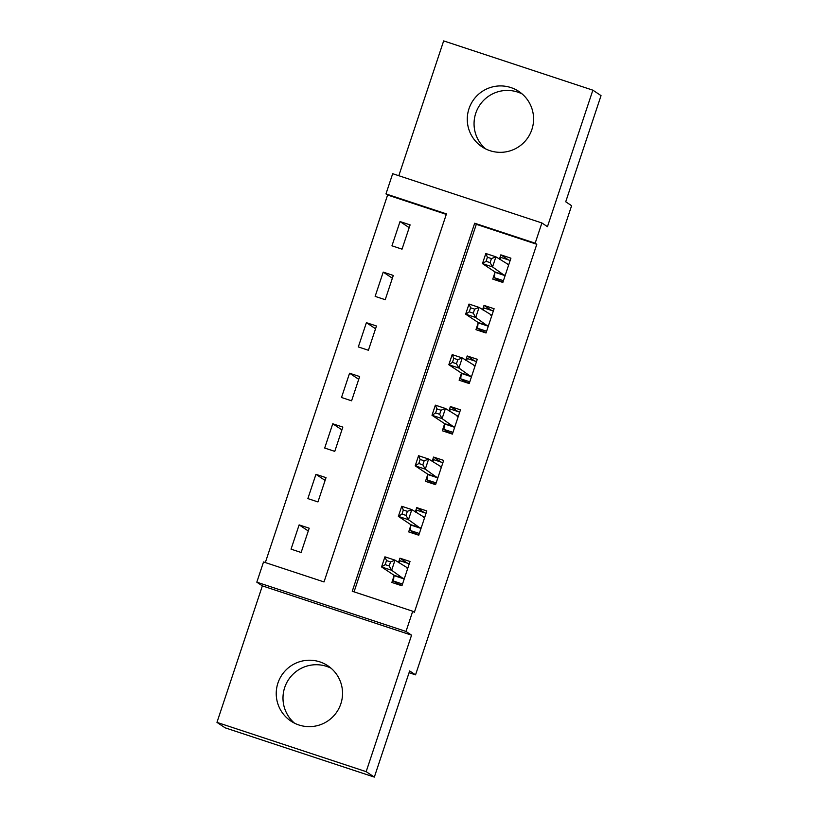<?xml version="1.0" encoding="UTF-8"?>
<svg xmlns="http://www.w3.org/2000/svg" width="818" height="818" viewBox="0 0 818 818"><rect width="100%" height="100%" fill="white"/><g stroke="black" fill="none" stroke-linecap="round" stroke-linejoin="round"><path stroke-width="1.23" d="M485.555 148.866A33.252 33.119 123.6 0 1 522.119 93.917M468.98 108.733A33.252 33.119 -56.4 0 0 482.006 146.811A33.252 33.119 -56.4 0 0 531.884 129.51A33.252 33.119 -56.4 0 0 518.857 91.442A33.252 33.119 -56.4 0 0 468.98 108.733M331.075 668.224A33.252 33.119 -56.4 0 0 294.5 723.173M277.936 683.04A33.252 33.119 -56.4 0 0 290.963 721.118A33.252 33.119 -56.4 0 0 340.84 703.817A33.252 33.119 -56.4 0 0 327.814 665.75A33.252 33.119 -56.4 0 0 277.936 683.04M385.963 193.917L392.691 173.702L541.894 222.966L535.166 243.191L474.675 223.222L352.251 591.261L412.732 611.23L406.004 631.455L256.811 582.181L263.529 561.966L324.02 581.935L446.454 213.897L385.963 193.917L387.599 195.011L265.329 562.559M409.061 672.713L415.544 674.85L571.608 205.707L565.719 201.78L601.036 95.614L592.866 90.174L443.663 40.9L398.816 175.717M415.544 674.85L409.654 670.934L374.337 777.1L225.134 727.826L216.964 722.386L366.167 771.66L411.566 635.157L406.004 631.455M411.566 635.157L262.363 585.882L216.964 722.386M262.363 585.882L256.811 582.181M374.337 777.1L366.167 771.66M446.291 214.388L387.599 195.011M301.136 552.487L309.204 528.213L299.122 524.89L291.055 549.154L301.136 552.487M317.946 501.925L326.024 477.661L315.942 474.328L307.865 498.602L317.946 501.925M334.766 451.372L342.834 427.108L332.762 423.775L324.685 448.039L334.766 451.372M351.587 400.82L359.654 376.546L349.572 373.223L341.505 397.487L351.587 400.82M368.397 350.257L376.474 325.993L366.392 322.67L358.325 346.934L368.397 350.257M385.217 299.705L393.294 275.441L383.213 272.108L375.135 296.382L385.217 299.705M402.037 249.153L410.104 224.889L400.022 221.555L391.955 245.819L402.037 249.153M412.732 611.23L414.368 612.324L536.802 244.285L476.311 224.306L354.051 591.854M394.051 575.862L391.863 582.447L401.945 585.78L410.012 561.506L399.93 558.183L398.499 562.487M410.871 525.309L408.683 531.894L418.765 535.217L426.832 510.953L416.751 507.62L415.319 511.935M427.681 474.757L425.493 481.332L435.575 484.665L443.653 460.401L433.571 457.068L432.139 461.383M444.501 424.205L442.313 430.779L452.395 434.113L460.473 409.838L450.391 406.515L448.949 410.82M461.321 373.642L459.133 380.227L469.215 383.55L477.283 359.286L467.201 355.963L465.769 360.268M478.141 323.09L475.953 329.674L486.035 332.998L494.103 308.734L484.021 305.4L482.589 309.715M494.951 272.537L492.763 279.112L502.845 282.445L510.923 258.181L500.841 254.848L499.409 259.163M541.894 222.966L547.457 226.668L592.866 90.174M536.802 244.285L535.166 243.191M476.311 224.306L474.675 223.222M407.548 563.244L399.93 558.183M308.284 530.984L299.122 524.89M409.184 227.649L400.022 221.555M392.374 278.212L383.213 272.108M375.554 328.764L366.392 322.67M358.734 379.317L349.572 373.223M341.914 429.869L332.762 423.775M325.104 480.432L315.942 474.328M424.358 512.692L416.751 507.62M441.178 462.129L433.571 457.068M457.998 411.577L450.391 406.515M474.808 361.024L467.201 355.963M491.628 310.472L484.021 305.4M508.448 259.909L500.841 254.848M402.078 585.361L397.446 583.694L393.448 581.036L402.528 584.032M398.959 562.794L400.176 560.811L409.256 563.806M393.448 581.036L394.051 575.259L381.556 566.946L384.92 556.833L395.002 560.156L407.824 568.091M390.544 561.915L395.002 560.156L391.638 570.269L381.556 566.946L385.166 564.625L389.194 565.954L390.544 561.915L386.515 560.575L385.166 564.625M404.133 579.195L391.638 570.269L389.194 565.954M384.92 556.833L386.515 560.575M418.898 534.808L414.256 533.131L410.268 530.483L419.337 533.479M415.779 512.242L416.996 510.258L426.066 513.254M410.268 530.483L410.871 524.706L398.376 516.383L401.74 506.281L411.822 509.604L424.644 517.528M407.364 511.352L411.822 509.604L408.458 519.716L398.376 516.383L401.986 514.072L406.014 515.401L407.364 511.352L403.325 510.023L401.986 514.072M420.953 528.643L408.458 519.716L406.014 515.401M401.74 506.281L403.325 510.023M435.718 484.256L431.076 482.579L427.088 479.921L436.158 482.917M432.589 461.679L433.816 459.706L442.886 462.702M427.088 479.921L427.691 474.154L415.196 465.831L418.56 455.718L428.642 459.051L441.464 466.976M424.174 460.8L428.642 459.051L425.278 469.164L415.196 465.831L418.806 463.509L422.834 464.849L424.174 460.8L420.145 459.471L418.806 463.509M437.763 478.09L425.278 469.164L422.834 464.849M418.56 455.718L420.145 459.471M452.538 433.693L447.896 432.027L443.908 429.368L452.978 432.364M449.409 411.127L450.626 409.143L459.706 412.139M443.908 429.368L444.501 423.591L432.006 415.278L435.37 405.166L445.452 408.499L458.284 416.423M440.994 410.247L445.452 408.499L442.088 418.601L432.006 415.278L435.616 412.957L439.655 414.286L440.994 410.247L436.965 408.918L435.616 412.957M454.583 427.528L442.088 418.601L439.655 414.286M435.37 405.166L436.965 408.918M469.348 383.141L464.716 381.464L460.718 378.816L469.798 381.812M466.229 360.574L467.446 358.591L476.526 361.587M460.718 378.816L461.321 373.039L448.826 364.726L452.19 354.613L462.272 357.936L475.094 365.871M457.814 359.695L462.272 357.936L458.908 368.049L448.826 364.726L452.436 362.405L456.464 363.734L457.814 359.695L453.786 358.356L452.436 362.405M471.403 376.975L458.908 368.049L456.464 363.734M452.19 354.613L453.786 358.356M486.168 332.589L481.526 330.912L477.538 328.253L486.608 331.249M483.049 310.022L484.266 308.038L493.336 311.034M477.538 328.253L478.141 322.486L465.646 314.163L469.011 304.051L479.092 307.384L491.915 315.308M474.634 309.132L479.092 307.384L475.728 317.496L465.646 314.163L469.256 311.852L473.285 313.182L474.634 309.132L470.595 307.803L469.256 311.852M488.223 326.423L475.728 317.496L473.285 313.182M469.011 304.051L470.595 307.803M502.988 282.036L498.346 280.359L494.358 277.701L503.428 280.697M499.859 259.459L501.086 257.476L510.156 260.482M494.358 277.701L494.962 271.924L482.467 263.611L485.831 253.498L495.902 256.832L508.735 264.756M491.444 258.58L495.902 256.832L492.548 266.944L482.467 263.611L486.066 261.29L490.105 262.629L491.444 258.58L487.416 257.251L486.066 261.29M505.033 275.86L492.548 266.944L490.105 262.629M485.831 253.498L487.416 257.251M404.164 578.96L394.082 575.637M404.133 578.592L394.051 575.259M407.722 568.265L406.648 567.917M420.973 528.408L410.892 525.074M420.953 528.029L410.871 524.706M424.532 517.712L423.468 517.365M437.794 477.855L427.712 474.522M437.773 477.477L427.691 474.154M441.352 467.16L440.288 466.802M454.614 427.293L444.532 423.969M454.583 426.924L444.501 423.591M458.172 416.597L457.109 416.25M471.434 376.74L461.352 373.417M471.403 376.372L461.321 373.039M474.992 366.045L473.919 365.697M488.244 326.188L478.162 322.854M488.223 325.809L478.141 322.486M491.802 315.492L490.739 315.135M505.064 275.635L494.982 272.302M505.043 275.257L494.962 271.924M508.622 264.94L507.559 264.582"/></g></svg>
